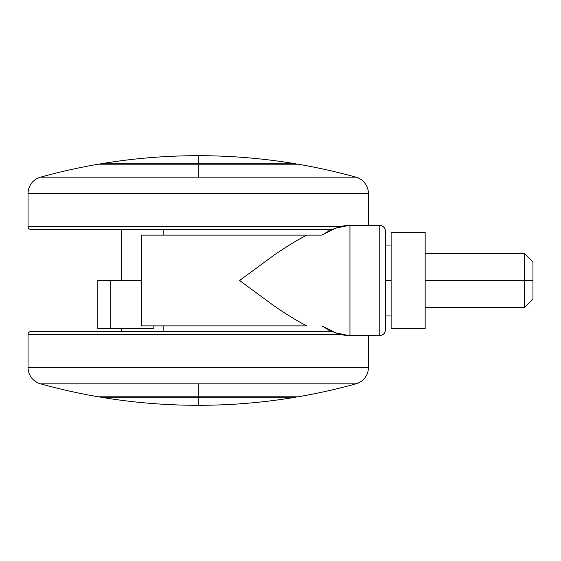 <?xml version="1.0" encoding="UTF-8"?>
<svg xmlns="http://www.w3.org/2000/svg" width="561" height="561" viewBox="0 0 561 561"><rect width="100%" height="100%" fill="white"/><g stroke="black" fill="none" stroke-linecap="round" stroke-linejoin="round"><path stroke-width="0.84" d="M198.243 405.308C165.523 405.301 133.034 402.602 100.763 397.202L295.717 397.202A2.833 2.833 0 0 0 296.769 396.795A2.833 2.833 0 0 1 295.717 397.202L198.243 397.202L198.243 405.308C230.957 405.301 263.453 402.602 295.717 397.202C263.453 402.602 230.957 405.301 198.243 405.308L198.243 397.202L100.763 397.202C133.034 402.602 165.523 405.301 198.243 405.308M198.243 163.798L295.717 163.798C263.453 158.398 230.957 155.699 198.243 155.692L198.243 163.798L100.763 163.798A2.833 2.833 0 0 0 99.711 164.205A2.833 2.833 0 0 1 100.763 163.798C133.034 158.398 165.523 155.699 198.243 155.692C230.957 155.699 263.453 158.398 295.717 163.798L198.243 163.798L198.243 155.692C165.523 155.699 133.034 158.398 100.763 163.798L198.243 163.798M99.711 396.795A2.833 2.833 0 0 0 100.763 397.202A2.833 2.833 0 0 1 99.711 396.795M296.769 164.205A2.833 2.833 0 0 0 295.717 163.798A2.833 2.833 0 0 1 296.769 164.205M121.653 331.558L121.653 328.718L121.653 331.558M121.653 280.5L121.653 229.442L121.653 280.5M141.512 325.885L306.811 325.885C297.33 321.032 286.299 314.286 273.705 305.64L239.617 280.5L273.705 255.36C286.299 246.714 297.33 239.968 306.811 235.115L141.512 235.115L141.512 325.885L306.811 325.885C297.695 321.271 286.664 314.518 273.705 305.64L239.617 280.5L273.705 255.36C286.664 246.482 297.695 239.729 306.811 235.115L141.512 235.115L141.512 325.885M321.825 235.115L306.811 235.115L321.825 235.115L335.948 228.082L348.683 225.473A453.842 453.842 0 0 0 349.945 225.473A453.842 453.842 0 0 1 348.683 225.473L349.945 225.473L349.945 335.527A453.842 453.842 0 0 0 348.683 335.527L335.864 332.883L321.825 325.885C332.393 332.336 341.34 335.548 348.683 335.527L379.776 335.527A5.673 5.673 0 0 0 385.449 329.854L385.449 231.146A5.673 5.673 0 0 0 379.776 225.473L379.776 335.527L379.776 225.473L348.683 225.473C341.34 225.452 332.393 228.664 321.825 235.115M153.84 325.885L153.84 328.718L110.776 328.718L110.776 280.5L141.512 280.5L97.831 280.5L97.831 328.718L110.776 328.718L110.776 280.5L97.831 280.5L97.831 328.718L153.84 328.718L153.84 325.885M385.449 231.146L385.449 329.854A5.673 5.673 0 0 1 379.776 335.527L349.945 335.527L349.945 225.473L379.776 225.473A5.673 5.673 0 0 1 385.449 231.146M163.153 235.115L163.153 229.442L163.153 235.115M163.153 331.558L163.153 325.885L163.146 331.558M328.325 231.448L327.75 229.442A17.019 17.019 0 0 1 328.325 231.462M327.75 331.558L328.325 329.552A17.019 17.019 0 0 1 327.75 331.558M532.95 299.006L532.95 280.5L532.95 299.006L524.444 307.519L524.444 280.5L425.161 280.5L425.161 328.718L425.161 232.282L391.122 232.282L391.122 328.718L425.161 328.718L391.122 328.718L391.122 280.5L385.449 280.5L391.122 280.5L391.122 232.282L425.161 232.282L425.161 280.5L524.444 280.5L524.444 307.519L425.161 307.519M532.95 280.5L524.444 280.5L532.95 280.5L532.95 261.994L532.95 280.5M532.95 261.994L524.444 253.481L524.444 280.5L524.444 253.481L425.161 253.481M40.518 177.164A590.018 590.018 0 0 1 98.392 164.205A590.018 590.018 0 0 0 40.518 177.164L355.962 177.164A590.018 590.018 0 0 0 298.087 164.205L198.243 164.205L198.243 177.164L198.243 164.205L98.392 164.205L298.087 164.205A590.018 590.018 0 0 1 355.962 177.164L40.518 177.164A17.019 17.019 0 0 0 28.05 193.566L28.05 226.609A2.833 2.833 0 0 0 30.883 229.442L332.526 229.442L30.883 229.442A2.833 2.833 0 0 1 28.05 226.609L340.506 226.609L28.05 226.609L28.05 193.566L368.43 193.566L28.05 193.566A17.019 17.019 0 0 1 40.518 177.164M368.43 225.473L368.43 193.566A17.019 17.019 0 0 0 355.962 177.164A17.019 17.019 0 0 1 368.43 193.566L368.43 225.473M198.243 383.836L40.518 383.836A590.018 590.018 0 0 0 98.392 396.795L198.243 396.795L198.243 383.836L355.962 383.836A590.018 590.018 0 0 1 298.087 396.795L198.243 396.795L298.087 396.795A590.018 590.018 0 0 0 355.962 383.836A17.019 17.019 0 0 0 368.43 367.434A17.019 17.019 0 0 1 355.962 383.836L198.243 383.836L198.243 396.795L98.392 396.795A590.018 590.018 0 0 1 40.518 383.836A17.019 17.019 0 0 1 28.05 367.434L28.05 334.391A2.833 2.833 0 0 1 30.883 331.558A2.833 2.833 0 0 0 28.05 334.391L28.05 367.434A17.019 17.019 0 0 0 40.518 383.836L198.243 383.836M368.43 335.527L368.43 367.434L28.05 367.434L368.43 367.434L368.43 335.527M340.506 334.391L28.05 334.391L340.506 334.391M332.526 331.558L30.883 331.558L332.526 331.558M391.122 315.955L385.449 315.955M391.122 245.045L385.449 245.045"/></g></svg>
